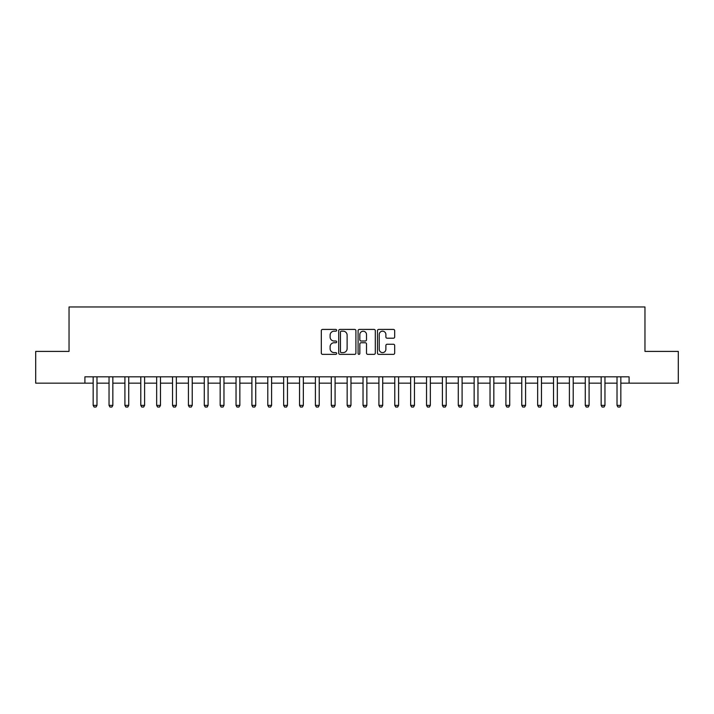 <?xml version="1.0" encoding="UTF-8"?>
<svg xmlns="http://www.w3.org/2000/svg" width="714" height="714" viewBox="0 0 714 714"><rect width="100%" height="100%" fill="white"/><g stroke="black" fill="none" stroke-linecap="round" stroke-linejoin="round"><path stroke-width="1.07" d="M336.678 330.296A0.875 0.875 0 0 0 335.812 329.422L322.567 329.422A1.249 1.249 0 0 0 321.318 330.671L321.318 353.109A1.249 1.249 0 0 0 322.567 354.349L335.812 354.349A0.875 0.875 0 0 0 336.678 353.484A0.875 0.875 0 0 0 335.812 352.609L334.098 352.609A3.989 3.989 0 0 1 330.109 348.619L330.109 346.745A3.989 3.989 0 0 1 334.098 342.756L335.812 342.756A0.875 0.875 0 0 0 336.678 341.89A0.875 0.875 0 0 0 335.812 341.015L334.098 341.015A3.989 3.989 0 0 1 330.109 337.026L330.109 335.161A3.989 3.989 0 0 1 334.098 331.171L335.812 331.171A0.875 0.875 0 0 0 336.678 330.296M393.432 338.213A1.249 1.249 0 0 0 394.681 336.963L394.681 330.671A1.249 1.249 0 0 0 393.432 329.422L378.723 329.422A1.249 1.249 0 0 0 377.474 330.671L377.474 353.109A1.249 1.249 0 0 0 378.723 354.349L393.432 354.349A1.249 1.249 0 0 0 394.681 353.109L394.681 345.505A1.249 1.249 0 0 0 393.432 344.255L387.14 344.255A1.249 1.249 0 0 0 385.89 345.505L385.89 349.271A3.338 3.338 0 0 1 382.552 352.609A3.338 3.338 0 0 1 379.223 349.271L379.223 334.5A3.338 3.338 0 0 1 382.552 331.171A3.338 3.338 0 0 1 385.89 334.5L385.89 336.963A1.249 1.249 0 0 0 387.14 338.213L393.432 338.213M84.912 383.159L35.7 383.159L35.7 351.413L69.035 351.413L69.035 306.966L644.965 306.966L644.965 351.413L678.3 351.413L678.3 383.159L629.088 383.159L629.088 376.813L84.912 376.813L84.912 383.159L93.168 383.159M355.911 330.671A1.249 1.249 0 0 0 354.662 329.422L339.953 329.422A1.249 1.249 0 0 0 338.704 330.671L338.704 353.109A1.249 1.249 0 0 0 339.953 354.349L354.662 354.349A1.249 1.249 0 0 0 355.911 353.109L355.911 330.671M359.338 329.422L374.047 329.422A1.249 1.249 0 0 1 375.296 330.671L375.296 353.109A1.249 1.249 0 0 1 374.047 354.349L367.755 354.349A1.249 1.249 0 0 1 366.505 353.109L366.505 344.005A1.249 1.249 0 0 0 365.256 342.756L361.079 342.756A1.249 1.249 0 0 0 359.838 344.005L359.838 353.484A0.875 0.875 0 0 1 358.963 354.349A0.875 0.875 0 0 1 358.089 353.484L358.089 330.671A1.249 1.249 0 0 1 359.338 329.422M96.979 383.159L109.037 383.159M112.848 383.159L124.914 383.159M128.725 383.159L140.792 383.159M144.603 383.159L156.661 383.159M160.471 383.159L172.538 383.159M176.349 383.159L188.416 383.159M192.227 383.159L204.284 383.159M208.095 383.159L220.162 383.159M223.973 383.159L236.039 383.159M239.85 383.159L251.908 383.159M255.719 383.159L267.786 383.159M271.597 383.159L283.663 383.159M287.465 383.159L299.532 383.159M303.343 383.159L315.409 383.159M319.22 383.159L331.287 383.159M335.089 383.159L347.156 383.159M350.967 383.159L363.033 383.159M366.844 383.159L378.911 383.159M382.713 383.159L394.78 383.159M398.591 383.159L410.657 383.159M414.468 383.159L426.535 383.159M430.337 383.159L442.403 383.159M446.214 383.159L458.281 383.159M462.092 383.159L474.15 383.159M477.961 383.159L490.027 383.159M493.838 383.159L505.905 383.159M509.716 383.159L521.773 383.159M525.584 383.159L537.651 383.159M541.462 383.159L553.529 383.159M557.339 383.159L569.397 383.159M573.208 383.159L585.275 383.159M589.086 383.159L601.152 383.159M604.963 383.159L617.021 383.159M620.832 383.159L629.088 383.159M341.328 331.171A0.875 0.875 0 0 0 340.453 332.037L340.453 351.734A0.875 0.875 0 0 0 341.328 352.609L343.131 352.609A3.989 3.989 0 0 0 347.12 348.619L347.12 335.161A3.989 3.989 0 0 0 343.131 331.171L341.328 331.171M366.505 334.563A3.338 3.338 0 0 0 363.167 331.234A3.338 3.338 0 0 0 359.838 334.563L359.838 339.766A1.249 1.249 0 0 0 361.079 341.015L365.256 341.015A1.249 1.249 0 0 0 366.505 339.766L366.505 334.563M97.113 376.813L97.033 377.063A1.267 1.267 0 0 0 96.979 377.447L96.979 405.382L96.024 407.034L94.114 407.034L93.168 405.382L93.168 377.447A1.267 1.267 0 0 0 93.106 377.063L93.025 376.813M93.168 405.382L96.979 405.382M112.99 376.813L112.91 377.063A1.267 1.267 0 0 0 112.848 377.447L112.848 405.382L111.902 407.034L109.992 407.034L109.037 405.382L109.037 377.447A1.267 1.267 0 0 0 108.983 377.063L108.903 376.813M109.037 405.382L112.848 405.382M128.868 376.813L128.788 377.063A1.267 1.267 0 0 0 128.725 377.447L128.725 405.382L127.77 407.034L125.869 407.034L124.914 405.382L124.914 377.447A1.267 1.267 0 0 0 124.852 377.063L124.772 376.813M124.914 405.382L128.725 405.382M144.737 376.813L144.656 377.063A1.267 1.267 0 0 0 144.603 377.447L144.603 405.382L143.648 407.034L141.738 407.034L140.792 405.382L140.792 377.447A1.267 1.267 0 0 0 140.729 377.063L140.649 376.813M140.792 405.382L144.603 405.382M160.614 376.813L160.534 377.063A1.267 1.267 0 0 0 160.471 377.447L160.471 405.382L159.525 407.034L157.615 407.034L156.661 405.382L156.661 377.447A1.267 1.267 0 0 0 156.607 377.063L156.527 376.813M156.661 405.382L160.471 405.382M176.483 376.813L176.412 377.063A1.267 1.267 0 0 0 176.349 377.447L176.349 405.382L175.394 407.034L173.493 407.034L172.538 405.382L172.538 377.447A1.267 1.267 0 0 0 172.476 377.063L172.395 376.813M172.538 405.382L176.349 405.382M192.361 376.813L192.28 377.063A1.267 1.267 0 0 0 192.227 377.447L192.227 405.382L191.272 407.034L189.362 407.034L188.416 405.382L188.416 377.447A1.267 1.267 0 0 0 188.353 377.063L188.273 376.813M188.416 405.382L192.227 405.382M208.238 376.813L208.158 377.063A1.267 1.267 0 0 0 208.095 377.447L208.095 405.382L207.14 407.034L205.239 407.034L204.284 405.382L204.284 377.447A1.267 1.267 0 0 0 204.231 377.063L204.15 376.813M204.284 405.382L208.095 405.382M224.107 376.813L224.035 377.063A1.267 1.267 0 0 0 223.973 377.447L223.973 405.382L223.018 407.034L221.117 407.034L220.162 405.382L220.162 377.447A1.267 1.267 0 0 0 220.099 377.063L220.019 376.813M220.162 405.382L223.973 405.382M239.984 376.813L239.904 377.063A1.267 1.267 0 0 0 239.85 377.447L239.85 405.382L238.895 407.034L236.986 407.034L236.039 405.382L236.039 377.447A1.267 1.267 0 0 0 235.977 377.063L235.897 376.813M236.039 405.382L239.85 405.382M255.862 376.813L255.782 377.063A1.267 1.267 0 0 0 255.719 377.447L255.719 405.382L254.764 407.034L252.863 407.034L251.908 405.382L251.908 377.447A1.267 1.267 0 0 0 251.855 377.063L251.774 376.813M251.908 405.382L255.719 405.382M271.731 376.813L271.659 377.063A1.267 1.267 0 0 0 271.597 377.447L271.597 405.382L270.642 407.034L268.741 407.034L267.786 405.382L267.786 377.447A1.267 1.267 0 0 0 267.723 377.063L267.643 376.813M267.786 405.382L271.597 405.382M287.608 376.813L287.528 377.063A1.267 1.267 0 0 0 287.465 377.447L287.465 405.382L286.519 407.034L284.609 407.034L283.663 405.382L283.663 377.447A1.267 1.267 0 0 0 283.601 377.063L283.52 376.813M283.663 405.382L287.465 405.382M303.486 376.813L303.405 377.063A1.267 1.267 0 0 0 303.343 377.447L303.343 405.382L302.388 407.034L300.487 407.034L299.532 405.382L299.532 377.447A1.267 1.267 0 0 0 299.478 377.063L299.398 376.813M299.532 405.382L303.343 405.382M319.354 376.813L319.274 377.063A1.267 1.267 0 0 0 319.22 377.447L319.22 405.382L318.266 407.034L316.364 407.034L315.409 405.382L315.409 377.447A1.267 1.267 0 0 0 315.347 377.063L315.267 376.813M315.409 405.382L319.22 405.382M335.232 376.813L335.152 377.063A1.267 1.267 0 0 0 335.089 377.447L335.089 405.382L334.143 407.034L332.233 407.034L331.287 405.382L331.287 377.447A1.267 1.267 0 0 0 331.225 377.063L331.144 376.813M331.287 405.382L335.089 405.382M351.109 376.813L351.029 377.063A1.267 1.267 0 0 0 350.967 377.447L350.967 405.382L350.012 407.034L348.111 407.034L347.156 405.382L347.156 377.447A1.267 1.267 0 0 0 347.102 377.063L347.022 376.813M347.156 405.382L350.967 405.382M366.978 376.813L366.898 377.063A1.267 1.267 0 0 0 366.844 377.447L366.844 405.382L365.889 407.034L363.988 407.034L363.033 405.382L363.033 377.447A1.267 1.267 0 0 0 362.971 377.063L362.891 376.813M363.033 405.382L366.844 405.382M382.856 376.813L382.775 377.063A1.267 1.267 0 0 0 382.713 377.447L382.713 405.382L381.767 407.034L379.857 407.034L378.911 405.382L378.911 377.447A1.267 1.267 0 0 0 378.848 377.063L378.768 376.813M378.911 405.382L382.713 405.382M398.733 376.813L398.653 377.063A1.267 1.267 0 0 0 398.591 377.447L398.591 405.382L397.636 407.034L395.734 407.034L394.78 405.382L394.78 377.447A1.267 1.267 0 0 0 394.726 377.063L394.646 376.813M394.78 405.382L398.591 405.382M414.602 376.813L414.522 377.063A1.267 1.267 0 0 0 414.468 377.447L414.468 405.382L413.513 407.034L411.612 407.034L410.657 405.382L410.657 377.447A1.267 1.267 0 0 0 410.595 377.063L410.514 376.813M410.657 405.382L414.468 405.382M430.48 376.813L430.399 377.063A1.267 1.267 0 0 0 430.337 377.447L430.337 405.382L429.391 407.034L427.481 407.034L426.535 405.382L426.535 377.447A1.267 1.267 0 0 0 426.472 377.063L426.392 376.813M426.535 405.382L430.337 405.382M446.357 376.813L446.277 377.063A1.267 1.267 0 0 0 446.214 377.447L446.214 405.382L445.259 407.034L443.358 407.034L442.403 405.382L442.403 377.447A1.267 1.267 0 0 0 442.341 377.063L442.269 376.813M442.403 405.382L446.214 405.382M462.226 376.813L462.145 377.063A1.267 1.267 0 0 0 462.092 377.447L462.092 405.382L461.137 407.034L459.236 407.034L458.281 405.382L458.281 377.447A1.267 1.267 0 0 0 458.218 377.063L458.138 376.813M458.281 405.382L462.092 405.382M478.103 376.813L478.023 377.063A1.267 1.267 0 0 0 477.961 377.447L477.961 405.382L477.014 407.034L475.105 407.034L474.15 405.382L474.15 377.447A1.267 1.267 0 0 0 474.096 377.063L474.016 376.813M474.15 405.382L477.961 405.382M493.981 376.813L493.901 377.063A1.267 1.267 0 0 0 493.838 377.447L493.838 405.382L492.883 407.034L490.982 407.034L490.027 405.382L490.027 377.447A1.267 1.267 0 0 0 489.965 377.063L489.893 376.813M490.027 405.382L493.838 405.382M509.85 376.813L509.769 377.063A1.267 1.267 0 0 0 509.716 377.447L509.716 405.382L508.761 407.034L506.86 407.034L505.905 405.382L505.905 377.447A1.267 1.267 0 0 0 505.842 377.063L505.762 376.813M505.905 405.382L509.716 405.382M525.727 376.813L525.647 377.063A1.267 1.267 0 0 0 525.584 377.447L525.584 405.382L524.638 407.034L522.728 407.034L521.773 405.382L521.773 377.447A1.267 1.267 0 0 0 521.72 377.063L521.639 376.813M521.773 405.382L525.584 405.382M541.605 376.813L541.524 377.063A1.267 1.267 0 0 0 541.462 377.447L541.462 405.382L540.507 407.034L538.606 407.034L537.651 405.382L537.651 377.447A1.267 1.267 0 0 0 537.588 377.063L537.517 376.813M537.651 405.382L541.462 405.382M557.473 376.813L557.393 377.063A1.267 1.267 0 0 0 557.339 377.447L557.339 405.382L556.385 407.034L554.475 407.034L553.529 405.382L553.529 377.447A1.267 1.267 0 0 0 553.466 377.063L553.386 376.813M553.529 405.382L557.339 405.382M573.351 376.813L573.271 377.063A1.267 1.267 0 0 0 573.208 377.447L573.208 405.382L572.262 407.034L570.352 407.034L569.397 405.382L569.397 377.447A1.267 1.267 0 0 0 569.344 377.063L569.263 376.813M569.397 405.382L573.208 405.382M589.229 376.813L589.148 377.063A1.267 1.267 0 0 0 589.086 377.447L589.086 405.382L588.131 407.034L586.23 407.034L585.275 405.382L585.275 377.447A1.267 1.267 0 0 0 585.212 377.063L585.132 376.813M585.275 405.382L589.086 405.382M605.097 376.813L605.017 377.063A1.267 1.267 0 0 0 604.963 377.447L604.963 405.382L604.008 407.034L602.098 407.034L601.152 405.382L601.152 377.447A1.267 1.267 0 0 0 601.09 377.063L601.01 376.813M601.152 405.382L604.963 405.382M620.975 376.813L620.894 377.063A1.267 1.267 0 0 0 620.832 377.447L620.832 405.382L619.886 407.034L617.976 407.034L617.021 405.382L617.021 377.447A1.267 1.267 0 0 0 616.967 377.063L616.887 376.813M617.021 405.382L620.832 405.382"/></g></svg>
